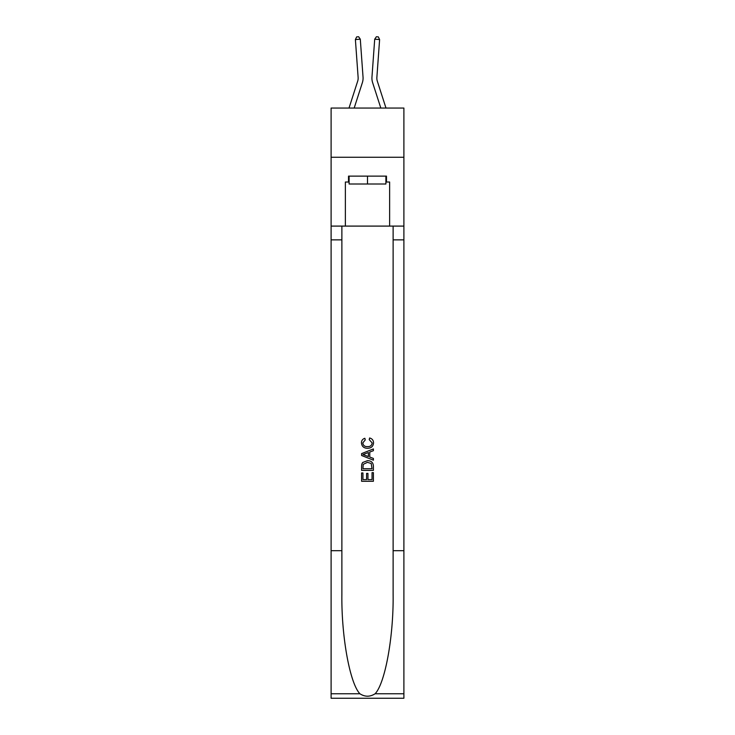 <?xml version="1.0" encoding="UTF-8"?>
<svg xmlns="http://www.w3.org/2000/svg" width="735" height="735" viewBox="0 0 735 735"><rect width="100%" height="100%" fill="white"/><g stroke="black" fill="none" stroke-linecap="round" stroke-linejoin="round"><path stroke-width="1.1" d="M403.892 157.244L403.892 108.054L331.108 108.054L331.108 157.244L403.892 157.244L403.892 226.095L389.633 226.095L389.633 182.032L386.481 182.032L386.481 176.124L348.519 176.124L348.519 182.032L349.107 182.032M363.035 77.092L360.297 39.194L363.035 77.092A14.755 14.755 160 0 1 362.364 82.678L354.178 108.054M358.129 77.441A9.84 9.84 -20 0 1 357.679 81.172A9.84 9.84 -20 0 0 358.129 77.441A9.84 9.84 -20 0 1 357.679 81.172A9.84 9.84 -20 0 0 358.129 77.441A9.84 9.84 -20 0 1 357.679 81.172A9.84 9.84 -20 0 0 358.129 77.441A9.84 9.84 -20 0 1 357.679 81.172A9.84 9.84 -20 0 0 358.129 77.441A9.84 9.84 -20 0 1 357.679 81.172A9.84 9.84 -20 0 0 358.129 77.441A9.84 9.84 -20 0 1 357.679 81.172A9.84 9.84 -20 0 0 358.129 77.441A9.84 9.84 -20 0 1 357.679 81.172A9.84 9.84 -20 0 0 358.129 77.441A9.84 9.84 -20 0 1 357.679 81.172A9.84 9.84 -20 0 0 358.129 77.441A9.84 9.84 -20 0 1 357.679 81.172A9.84 9.84 -20 0 0 358.129 77.441A9.84 9.84 -20 0 1 357.679 81.172A9.84 9.84 -20 0 0 358.129 77.441A9.84 9.84 -20 0 1 357.679 81.172L349.015 108.054L357.679 81.172A9.84 9.84 -37.7 0 0 358.129 77.441L355.391 39.552L356.677 36.888L358.634 36.75L360.297 39.194L355.391 39.552M376.871 77.441A9.84 9.84 20 0 0 377.321 81.172A9.84 9.84 20 0 1 376.871 77.441A9.84 9.84 20 0 0 377.321 81.172A9.84 9.84 20 0 1 376.871 77.441A9.84 9.84 20 0 0 377.321 81.172A9.84 9.84 20 0 1 376.871 77.441A9.84 9.84 20 0 0 377.321 81.172A9.84 9.84 20 0 1 376.871 77.441A9.84 9.84 20 0 0 377.321 81.172A9.84 9.84 20 0 1 376.871 77.441A9.84 9.84 20 0 0 377.321 81.172A9.84 9.84 20 0 1 376.871 77.441A9.84 9.84 20 0 0 377.321 81.172A9.84 9.84 20 0 1 376.871 77.441A9.84 9.84 20 0 0 377.321 81.172A9.84 9.84 20 0 1 376.871 77.441A9.84 9.84 20 0 0 377.321 81.172A9.84 9.84 20 0 1 376.871 77.441A9.84 9.84 20 0 0 377.321 81.172A9.84 9.84 20 0 1 376.871 77.441A9.84 9.84 20 0 0 377.321 81.172L385.985 108.054L377.321 81.172A9.84 9.84 37.7 0 1 376.871 77.441L379.609 39.552L374.703 39.194L371.965 77.092A14.755 14.755 -160 0 0 372.636 82.678L380.822 108.054M385.893 176.124L385.893 183.998L349.107 183.998L349.107 176.124M367.5 176.124L367.5 183.998M372.039 472.642L372.039 479.606L367.95 479.606L372.039 479.606L372.039 472.642L373.398 472.642L373.398 481.269L361.592 481.269L361.592 472.945L361.592 481.269M366.59 473.395L366.59 479.606L362.952 479.606L366.59 479.606L366.59 473.395L367.95 473.395L367.95 479.606M362.603 462.535L361.767 464.244L362.603 462.535L367.426 460.689C371.203 460.67 373.196 462.49 373.398 466.146L373.398 470.372L361.592 470.372L361.592 466.33L361.592 470.372M369.622 437.986L369.227 439.649L369.622 437.986C372.121 438.639 373.426 440.247 373.545 442.801C373.233 446.43 371.184 448.258 367.408 448.276L367.408 448.276C363.779 448.194 361.795 446.384 361.445 442.837L361.445 442.837C361.501 440.504 362.649 438.988 364.872 438.29L365.231 439.953L362.805 442.92C363.154 445.465 364.689 446.696 367.399 446.614C370.164 446.761 371.754 445.539 372.186 442.957L369.227 439.649M375.107 693.757L403.892 693.757L403.892 698.25L331.108 698.25L331.108 550.699L341.876 550.699L341.876 594.569C341.352 636.492 349.86 683.339 359.893 693.757C364.955 697 370.036 697 375.107 693.757C385.14 683.339 393.648 636.492 393.124 594.569L393.124 226.095M361.592 453.614L361.592 455.498L373.398 460.183L361.592 455.498L361.592 453.614L373.398 448.929L361.592 453.614M393.124 550.699L403.892 550.699L403.892 226.095M331.108 550.699L331.108 157.244M341.876 226.095L341.876 550.699M403.892 693.757L403.892 550.699M331.108 226.095L345.367 226.095L345.367 182.032L348.519 182.032M345.367 226.095L389.633 226.095M385.893 182.032L386.481 182.032M373.398 448.929L373.398 450.693L369.769 452.043L369.769 457.069L373.398 458.419L373.398 460.183M365.139 455.36L368.4 456.573L368.4 452.539L362.952 454.561L365.139 455.36M368.4 452.539L368.4 456.573M361.592 466.33L361.767 464.244M371.203 463.482L372.039 468.709L371.203 463.482L367.408 462.352L363.2 464.364L362.952 468.709L372.039 468.709L362.952 468.709M361.592 472.945L362.952 472.945L362.952 479.606M379.609 39.552L378.323 36.888L376.366 36.75L374.703 39.194L371.965 77.092M393.124 239.867L403.892 239.867M341.876 239.867L331.108 239.867M331.108 693.757L359.893 693.757"/></g></svg>
